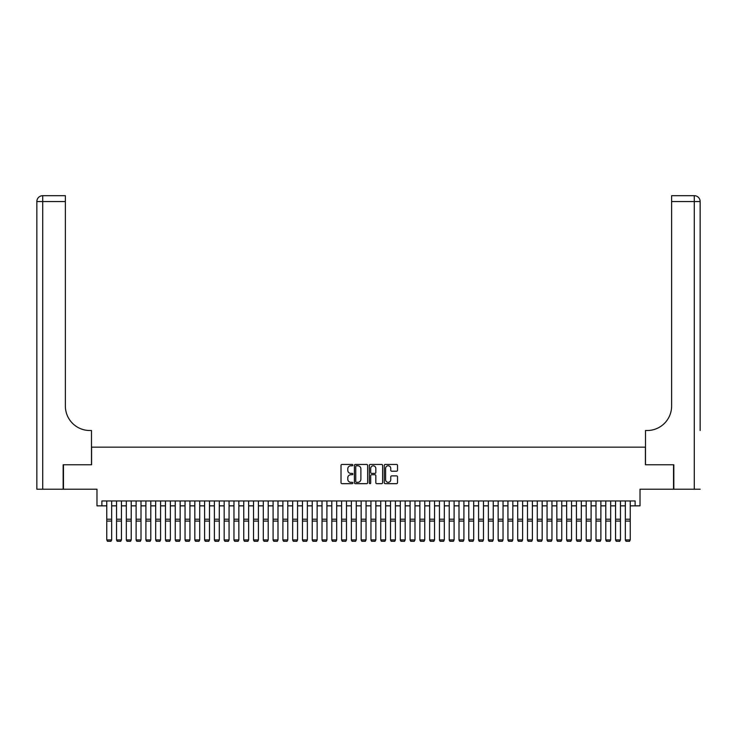 <?xml version="1.0" encoding="UTF-8"?>
<svg xmlns="http://www.w3.org/2000/svg" width="737" height="737" viewBox="0 0 737 737"><rect width="100%" height="100%" fill="white"/><g stroke="black" fill="none" stroke-linecap="round" stroke-linejoin="round"><path stroke-width="1.11" d="M352.848 465.121A0.673 0.673 0 0 0 352.175 464.448L341.968 464.448A0.958 0.958 0 0 0 341.01 465.406L341.01 482.698A0.958 0.958 0 0 0 341.968 483.656L352.175 483.656A0.673 0.673 0 0 0 352.848 482.984A0.673 0.673 0 0 0 352.175 482.311L350.849 482.311A3.077 3.077 0 0 1 347.781 479.243L347.781 477.797A3.077 3.077 0 0 1 350.849 474.729L352.175 474.729A0.673 0.673 0 0 0 352.848 474.057A0.673 0.673 0 0 0 352.175 473.384L350.849 473.384A3.077 3.077 0 0 1 347.781 470.307L347.781 468.87A3.077 3.077 0 0 1 350.849 465.793L352.175 465.793A0.673 0.673 0 0 0 352.848 465.121M396.57 471.219A0.958 0.958 0 0 0 397.529 470.261L397.529 465.406A0.958 0.958 0 0 0 396.57 464.448L385.239 464.448A0.958 0.958 0 0 0 384.272 465.406L384.272 482.698A0.958 0.958 0 0 0 385.239 483.656L396.57 483.656A0.958 0.958 0 0 0 397.529 482.698L397.529 476.839A0.958 0.958 0 0 0 396.57 475.881L391.716 475.881A0.958 0.958 0 0 0 390.757 476.839L390.757 479.741A2.57 2.57 0 0 1 388.187 482.311A2.57 2.57 0 0 1 385.617 479.741L385.617 468.363A2.57 2.57 0 0 1 388.187 465.793A2.57 2.57 0 0 1 390.757 468.363L390.757 470.261A0.958 0.958 0 0 0 391.716 471.219L396.57 471.219M101.872 505.849L101.872 500.957L635.128 500.957L635.128 505.849L640.02 505.849L640.02 489.221L673.535 489.221L673.535 464.761L645.409 464.761L645.409 447.147L91.591 447.147L91.591 464.761L63.465 464.761L63.465 489.221L96.98 489.221L96.98 505.849L106.764 505.849M367.662 465.406A0.958 0.958 0 0 0 366.704 464.448L355.363 464.448A0.958 0.958 0 0 0 354.405 465.406L354.405 482.698A0.958 0.958 0 0 0 355.363 483.656L366.704 483.656A0.958 0.958 0 0 0 367.662 482.698L367.662 465.406M370.296 464.448L381.637 464.448A0.958 0.958 0 0 1 382.595 465.406L382.595 482.698A0.958 0.958 0 0 1 381.637 483.656L376.782 483.656A0.958 0.958 0 0 1 375.824 482.698L375.824 475.687A0.958 0.958 0 0 0 374.866 474.729L371.641 474.729A0.958 0.958 0 0 0 370.683 475.687L370.683 482.984A0.673 0.673 0 0 1 370.011 483.656A0.673 0.673 0 0 1 369.338 482.984L369.338 465.406A0.958 0.958 0 0 1 370.296 464.448M111.656 505.849L116.547 505.849M121.439 505.849L126.331 505.849M131.223 505.849L136.115 505.849M141.007 505.849L145.898 505.849M150.79 505.849L155.682 505.849M160.574 505.849L165.466 505.849M170.358 505.849L175.249 505.849M180.15 505.849L185.042 505.849M189.934 505.849L194.826 505.849M199.718 505.849L204.61 505.849M209.501 505.849L214.393 505.849M219.285 505.849L224.177 505.849M229.069 505.849L233.961 505.849M238.852 505.849L243.744 505.849M248.636 505.849L253.528 505.849M258.42 505.849L263.312 505.849M268.204 505.849L273.095 505.849M277.996 505.849L282.888 505.849M287.78 505.849L292.672 505.849M297.564 505.849L302.456 505.849M307.347 505.849L312.239 505.849M317.131 505.849L322.023 505.849M326.915 505.849L331.807 505.849M336.698 505.849L341.59 505.849M346.482 505.849L351.374 505.849M356.266 505.849L361.158 505.849M366.049 505.849L370.951 505.849M375.842 505.849L380.734 505.849M385.626 505.849L390.518 505.849M395.41 505.849L400.302 505.849M405.193 505.849L410.085 505.849M414.977 505.849L419.869 505.849M424.761 505.849L429.653 505.849M434.544 505.849L439.436 505.849M444.328 505.849L449.22 505.849M454.112 505.849L459.004 505.849M463.905 505.849L468.796 505.849M473.688 505.849L478.58 505.849M483.472 505.849L488.364 505.849M493.256 505.849L498.148 505.849M503.039 505.849L507.931 505.849M512.823 505.849L517.715 505.849M522.607 505.849L527.499 505.849M532.39 505.849L537.282 505.849M542.174 505.849L547.066 505.849M551.958 505.849L556.85 505.849M561.751 505.849L566.642 505.849M571.534 505.849L576.426 505.849M581.318 505.849L586.21 505.849M591.102 505.849L595.993 505.849M600.885 505.849L605.777 505.849M610.669 505.849L615.561 505.849M620.453 505.849L625.344 505.849M630.236 505.849L635.128 505.849M356.422 465.793A0.673 0.673 0 0 0 355.75 466.466L355.75 481.639A0.673 0.673 0 0 0 356.422 482.311L357.813 482.311A3.077 3.077 0 0 0 360.89 479.243L360.89 468.87A3.077 3.077 0 0 0 357.813 465.793L356.422 465.793M375.824 468.41A2.57 2.57 0 0 0 373.254 465.839A2.57 2.57 0 0 0 370.683 468.41L370.683 472.417A0.958 0.958 0 0 0 371.641 473.384L374.866 473.384A0.958 0.958 0 0 0 375.824 472.417L375.824 468.41M111.656 500.957L111.656 540.101L110.919 541.317L107.491 541.253L110.919 541.317M107.491 541.317L106.764 539.926L111.656 539.926L110.919 541.253M106.764 500.957L106.764 539.926L107.491 541.253M63.17 464.761L91.499 464.761L91.499 430.509L89.831 430.509A24.459 24.459 0 0 1 65.372 406.05L65.372 201.551L42.718 201.551L42.718 489.221L63.17 489.221L63.17 464.761M42.718 489.221L36.85 489.221L36.85 201.551A5.868 5.868 0 0 1 42.718 195.683L65.372 195.683L65.372 201.551M36.85 430.509L36.85 201.551L42.718 201.551L42.718 195.683M89.831 430.509A24.459 24.459 0 0 1 65.372 406.05M700.15 489.221L673.83 489.221L673.83 464.761L645.501 464.761L645.501 430.509L647.169 430.509A24.459 24.459 0 0 0 671.628 406.05L671.628 195.683L694.282 195.683A5.868 5.868 0 0 1 700.15 201.551L700.15 430.509M647.169 430.509A24.459 24.459 0 0 0 671.628 406.05M700.15 201.551A5.868 5.868 0 0 0 694.282 195.683A5.868 5.868 0 0 1 700.15 201.551L671.628 201.551M116.547 540.101L117.275 541.317L116.547 539.926L121.439 539.926L120.702 541.317L117.275 541.253L120.702 541.317M126.331 540.101L127.068 541.317L126.331 539.926L131.223 539.926L130.486 541.317L127.068 541.253L130.486 541.317M136.115 540.101L136.852 541.317L136.115 539.926L141.007 539.926L140.27 541.317L136.852 541.253L140.27 541.317M145.898 540.101L146.635 541.317L145.898 539.926L150.79 539.926L150.062 541.317L146.635 541.253L150.062 541.317M121.439 500.957L121.439 539.926L120.702 541.253M116.547 500.957L116.547 539.926L117.275 541.253M131.223 500.957L131.223 539.926L130.486 541.253M126.331 500.957L126.331 539.926L127.068 541.253M141.007 500.957L141.007 539.926L140.27 541.253M136.115 500.957L136.115 539.926L136.852 541.253M150.79 500.957L150.79 539.926L150.062 541.253M145.898 500.957L145.898 539.926L146.635 541.253M155.682 540.101L156.419 541.317L155.682 539.926L160.574 539.926L159.846 541.317L156.419 541.253L159.846 541.317M160.574 500.957L160.574 539.926L159.846 541.253M155.682 500.957L155.682 539.926L156.419 541.253M165.466 540.101L166.203 541.317L165.466 539.926L170.358 539.926L169.63 541.317L166.203 541.253L169.63 541.317M170.358 500.957L170.358 539.926L169.63 541.253M165.466 500.957L165.466 539.926L166.203 541.253M175.249 540.101L175.986 541.317L175.249 539.926L180.15 539.926L179.413 541.317L175.986 541.253L179.413 541.317M180.15 500.957L180.15 539.926L179.413 541.253M175.249 500.957L175.249 539.926L175.986 541.253M185.042 540.101L185.77 541.317L185.042 539.926L189.934 539.926L189.197 541.317L185.77 541.253L189.197 541.317M189.934 500.957L189.934 539.926L189.197 541.253M185.042 500.957L185.042 539.926L185.77 541.253M194.826 540.101L195.554 541.317L194.826 539.926L199.718 539.926L198.981 541.317L195.554 541.253L198.981 541.317M199.718 500.957L199.718 539.926L198.981 541.253M194.826 500.957L194.826 539.926L195.554 541.253M204.61 540.101L205.337 541.317L204.61 539.926L209.501 539.926L208.764 541.317L205.337 541.253L208.764 541.317M209.501 500.957L209.501 539.926L208.764 541.253M204.61 500.957L204.61 539.926L205.337 541.253M214.393 540.101L215.13 541.317L214.393 539.926L219.285 539.926L218.548 541.317L215.13 541.253L218.548 541.317M219.285 500.957L219.285 539.926L218.548 541.253M214.393 500.957L214.393 539.926L215.13 541.253M224.177 540.101L224.914 541.317L224.177 539.926L229.069 539.926L228.332 541.317L224.914 541.253L228.332 541.317M229.069 500.957L229.069 539.926L228.332 541.253M224.177 500.957L224.177 539.926L224.914 541.253M233.961 540.101L234.698 541.317L233.961 539.926L238.852 539.926L238.115 541.317L234.698 541.253L238.115 541.317M238.852 500.957L238.852 539.926L238.115 541.253M233.961 500.957L233.961 539.926L234.698 541.253M243.744 540.101L244.481 541.317L243.744 539.926L248.636 539.926L247.908 541.317L244.481 541.253L247.908 541.317M248.636 500.957L248.636 539.926L247.908 541.253M243.744 500.957L243.744 539.926L244.481 541.253M253.528 540.101L254.265 541.317L253.528 539.926L258.42 539.926L257.692 541.317L254.265 541.253L257.692 541.317M258.42 500.957L258.42 539.926L257.692 541.253M253.528 500.957L253.528 539.926L254.265 541.253M263.312 540.101L264.049 541.317L263.312 539.926L268.204 539.926L267.476 541.317L264.049 541.253L267.476 541.317M268.204 500.957L268.204 539.926L267.476 541.253M263.312 500.957L263.312 539.926L264.049 541.253M273.095 540.101L273.832 541.317L273.095 539.926L277.996 539.926L277.259 541.317L273.832 541.253L277.259 541.317M277.996 500.957L277.996 539.926L277.259 541.253M273.095 500.957L273.095 539.926L273.832 541.253M282.888 540.101L283.616 541.317L282.888 539.926L287.78 539.926L287.043 541.317L283.616 541.253L287.043 541.317M287.78 500.957L287.78 539.926L287.043 541.253M282.888 500.957L282.888 539.926L283.616 541.253M292.672 540.101L293.4 541.317L292.672 539.926L297.564 539.926L296.827 541.317L293.4 541.253L296.827 541.317M297.564 500.957L297.564 539.926L296.827 541.253M292.672 500.957L292.672 539.926L293.4 541.253M302.456 540.101L303.183 541.317L302.456 539.926L307.347 539.926L306.61 541.317L303.183 541.253L306.61 541.317M307.347 500.957L307.347 539.926L306.61 541.253M302.456 500.957L302.456 539.926L303.183 541.253M312.239 540.101L312.976 541.317L312.239 539.926L317.131 539.926L316.394 541.317L312.976 541.253L316.394 541.317M317.131 500.957L317.131 539.926L316.394 541.253M312.239 500.957L312.239 539.926L312.976 541.253M322.023 540.101L322.76 541.317L322.023 539.926L326.915 539.926L326.178 541.317L322.76 541.253L326.178 541.317M326.915 500.957L326.915 539.926L326.178 541.253M322.023 500.957L322.023 539.926L322.76 541.253M331.807 540.101L332.544 541.317L331.807 539.926L336.698 539.926L335.971 541.317L332.544 541.253L335.971 541.317M336.698 500.957L336.698 539.926L335.971 541.253M331.807 500.957L331.807 539.926L332.544 541.253M341.59 540.101L342.327 541.317L341.59 539.926L346.482 539.926L345.754 541.317L342.327 541.253L345.754 541.317M346.482 500.957L346.482 539.926L345.754 541.253M341.59 500.957L341.59 539.926L342.327 541.253M351.374 540.101L352.111 541.317L351.374 539.926L356.266 539.926L355.538 541.317L352.111 541.253L355.538 541.317M356.266 500.957L356.266 539.926L355.538 541.253M351.374 500.957L351.374 539.926L352.111 541.253M361.158 540.101L361.895 541.317L361.158 539.926L366.049 539.926L365.322 541.317L361.895 541.253L365.322 541.317M366.049 500.957L366.049 539.926L365.322 541.253M361.158 500.957L361.158 539.926L361.895 541.253M370.951 540.101L371.678 541.317L370.951 539.926L375.842 539.926L375.105 541.317L371.678 541.253L375.105 541.317M375.842 500.957L375.842 539.926L375.105 541.253M370.951 500.957L370.951 539.926L371.678 541.253M380.734 540.101L381.462 541.317L380.734 539.926L385.626 539.926L384.889 541.317L381.462 541.253L384.889 541.317M385.626 500.957L385.626 539.926L384.889 541.253M380.734 500.957L380.734 539.926L381.462 541.253M390.518 540.101L391.246 541.317L390.518 539.926L395.41 539.926L394.673 541.317L391.246 541.253L394.673 541.317M395.41 500.957L395.41 539.926L394.673 541.253M390.518 500.957L390.518 539.926L391.246 541.253M400.302 540.101L401.029 541.317L400.302 539.926L405.193 539.926L404.456 541.317L401.029 541.253L404.456 541.317M405.193 500.957L405.193 539.926L404.456 541.253M400.302 500.957L400.302 539.926L401.029 541.253M410.085 540.101L410.822 541.317L410.085 539.926L414.977 539.926L414.24 541.317L410.822 541.253L414.24 541.317M414.977 500.957L414.977 539.926L414.24 541.253M410.085 500.957L410.085 539.926L410.822 541.253M419.869 540.101L420.606 541.317L419.869 539.926L424.761 539.926L424.024 541.317L420.606 541.253L424.024 541.317M424.761 500.957L424.761 539.926L424.024 541.253M419.869 500.957L419.869 539.926L420.606 541.253M429.653 540.101L430.39 541.317L429.653 539.926L434.544 539.926L433.817 541.317L430.39 541.253L433.817 541.317M434.544 500.957L434.544 539.926L433.817 541.253M429.653 500.957L429.653 539.926L430.39 541.253M439.436 540.101L440.173 541.317L439.436 539.926L444.328 539.926L443.6 541.317L440.173 541.253L443.6 541.317M444.328 500.957L444.328 539.926L443.6 541.253M439.436 500.957L439.436 539.926L440.173 541.253M449.22 540.101L449.957 541.317L449.22 539.926L454.112 539.926L453.384 541.317L449.957 541.253L453.384 541.317M454.112 500.957L454.112 539.926L453.384 541.253M449.22 500.957L449.22 539.926L449.957 541.253M459.004 540.101L459.741 541.317L459.004 539.926L463.905 539.926L463.168 541.317L459.741 541.253L463.168 541.317M463.905 500.957L463.905 539.926L463.168 541.253M459.004 500.957L459.004 539.926L459.741 541.253M468.796 540.101L469.524 541.317L468.796 539.926L473.688 539.926L472.951 541.317L469.524 541.253L472.951 541.317M473.688 500.957L473.688 539.926L472.951 541.253M468.796 500.957L468.796 539.926L469.524 541.253M478.58 540.101L479.308 541.317L478.58 539.926L483.472 539.926L482.735 541.317L479.308 541.253L482.735 541.317M483.472 500.957L483.472 539.926L482.735 541.253M478.58 500.957L478.58 539.926L479.308 541.253M488.364 540.101L489.092 541.317L488.364 539.926L493.256 539.926L492.519 541.317L489.092 541.253L492.519 541.317M493.256 500.957L493.256 539.926L492.519 541.253M488.364 500.957L488.364 539.926L489.092 541.253M498.148 540.101L498.885 541.317L498.148 539.926L503.039 539.926L502.302 541.317L498.885 541.253L502.302 541.317M503.039 500.957L503.039 539.926L502.302 541.253M498.148 500.957L498.148 539.926L498.885 541.253M507.931 540.101L508.668 541.317L507.931 539.926L512.823 539.926L512.086 541.317L508.668 541.253L512.086 541.317M512.823 500.957L512.823 539.926L512.086 541.253M507.931 500.957L507.931 539.926L508.668 541.253M517.715 540.101L518.452 541.317L517.715 539.926L522.607 539.926L521.87 541.317L518.452 541.253L521.87 541.317M522.607 500.957L522.607 539.926L521.87 541.253M517.715 500.957L517.715 539.926L518.452 541.253M527.499 540.101L528.236 541.317L527.499 539.926L532.39 539.926L531.663 541.317L528.236 541.253L531.663 541.317M532.39 500.957L532.39 539.926L531.663 541.253M527.499 500.957L527.499 539.926L528.236 541.253M537.282 540.101L538.019 541.317L537.282 539.926L542.174 539.926L541.446 541.317L538.019 541.253L541.446 541.317M542.174 500.957L542.174 539.926L541.446 541.253M537.282 500.957L537.282 539.926L538.019 541.253M547.066 540.101L547.803 541.317L547.066 539.926L551.958 539.926L551.23 541.317L547.803 541.253L551.23 541.317M551.958 500.957L551.958 539.926L551.23 541.253M547.066 500.957L547.066 539.926L547.803 541.253M556.85 540.101L557.587 541.317L556.85 539.926L561.751 539.926L561.014 541.317L557.587 541.253L561.014 541.317M561.751 500.957L561.751 539.926L561.014 541.253M556.85 500.957L556.85 539.926L557.587 541.253M566.642 540.101L567.37 541.317L566.642 539.926L571.534 539.926L570.797 541.317L567.37 541.253L570.797 541.317M571.534 500.957L571.534 539.926L570.797 541.253M566.642 500.957L566.642 539.926L567.37 541.253M576.426 540.101L577.154 541.317L576.426 539.926L581.318 539.926L580.581 541.317L577.154 541.253L580.581 541.317M581.318 500.957L581.318 539.926L580.581 541.253M576.426 500.957L576.426 539.926L577.154 541.253M586.21 540.101L586.938 541.317L586.21 539.926L591.102 539.926L590.365 541.317L586.938 541.253L590.365 541.317M591.102 500.957L591.102 539.926L590.365 541.253M586.21 500.957L586.21 539.926L586.938 541.253M595.993 540.101L596.73 541.317L595.993 539.926L600.885 539.926L600.148 541.317L596.73 541.253L600.148 541.317M600.885 500.957L600.885 539.926L600.148 541.253M595.993 500.957L595.993 539.926L596.73 541.253M605.777 540.101L606.514 541.317L605.777 539.926L610.669 539.926L609.932 541.317L606.514 541.253L609.932 541.317M610.669 500.957L610.669 539.926L609.932 541.253M605.777 500.957L605.777 539.926L606.514 541.253M615.561 540.101L616.298 541.317L615.561 539.926L620.453 539.926L619.725 541.317L616.298 541.253L619.725 541.317M620.453 500.957L620.453 539.926L619.725 541.253M615.561 500.957L615.561 539.926L616.298 541.253M625.344 540.101L626.082 541.317L625.344 539.926L630.236 539.926L629.509 541.317L626.082 541.253L629.509 541.317M630.236 500.957L630.236 539.926L629.509 541.253M625.344 500.957L625.344 539.926L626.082 541.253M111.656 519.226L106.764 519.226M111.656 521.077L106.764 521.077M694.282 489.221L694.282 195.683M121.439 519.226L116.547 519.226M121.439 521.077L116.547 521.077M131.223 519.226L126.331 519.226M131.223 521.077L126.331 521.077M141.007 519.226L136.115 519.226M141.007 521.077L136.115 521.077M150.79 519.226L145.898 519.226M150.79 521.077L145.898 521.077M160.574 519.226L155.682 519.226M160.574 521.077L155.682 521.077M170.358 519.226L165.466 519.226M170.358 521.077L165.466 521.077M180.15 519.226L175.249 519.226M180.15 521.077L175.249 521.077M189.934 519.226L185.042 519.226M189.934 521.077L185.042 521.077M199.718 519.226L194.826 519.226M199.718 521.077L194.826 521.077M209.501 519.226L204.61 519.226M209.501 521.077L204.61 521.077M219.285 519.226L214.393 519.226M219.285 521.077L214.393 521.077M229.069 519.226L224.177 519.226M229.069 521.077L224.177 521.077M238.852 519.226L233.961 519.226M238.852 521.077L233.961 521.077M248.636 519.226L243.744 519.226M248.636 521.077L243.744 521.077M258.42 519.226L253.528 519.226M258.42 521.077L253.528 521.077M268.204 519.226L263.312 519.226M268.204 521.077L263.312 521.077M277.996 519.226L273.095 519.226M277.996 521.077L273.095 521.077M287.78 519.226L282.888 519.226M287.78 521.077L282.888 521.077M297.564 519.226L292.672 519.226M297.564 521.077L292.672 521.077M307.347 519.226L302.456 519.226M307.347 521.077L302.456 521.077M317.131 519.226L312.239 519.226M317.131 521.077L312.239 521.077M326.915 519.226L322.023 519.226M326.915 521.077L322.023 521.077M336.698 519.226L331.807 519.226M336.698 521.077L331.807 521.077M346.482 519.226L341.59 519.226M346.482 521.077L341.59 521.077M356.266 519.226L351.374 519.226M356.266 521.077L351.374 521.077M366.049 519.226L361.158 519.226M366.049 521.077L361.158 521.077M375.842 519.226L370.951 519.226M375.842 521.077L370.951 521.077M385.626 519.226L380.734 519.226M385.626 521.077L380.734 521.077M395.41 519.226L390.518 519.226M395.41 521.077L390.518 521.077M405.193 519.226L400.302 519.226M405.193 521.077L400.302 521.077M414.977 519.226L410.085 519.226M414.977 521.077L410.085 521.077M424.761 519.226L419.869 519.226M424.761 521.077L419.869 521.077M434.544 519.226L429.653 519.226M434.544 521.077L429.653 521.077M444.328 519.226L439.436 519.226M444.328 521.077L439.436 521.077M454.112 519.226L449.22 519.226M454.112 521.077L449.22 521.077M463.905 519.226L459.004 519.226M463.905 521.077L459.004 521.077M473.688 519.226L468.796 519.226M473.688 521.077L468.796 521.077M483.472 519.226L478.58 519.226M483.472 521.077L478.58 521.077M493.256 519.226L488.364 519.226M493.256 521.077L488.364 521.077M503.039 519.226L498.148 519.226M503.039 521.077L498.148 521.077M512.823 519.226L507.931 519.226M512.823 521.077L507.931 521.077M522.607 519.226L517.715 519.226M522.607 521.077L517.715 521.077M532.39 519.226L527.499 519.226M532.39 521.077L527.499 521.077M542.174 519.226L537.282 519.226M542.174 521.077L537.282 521.077M551.958 519.226L547.066 519.226M551.958 521.077L547.066 521.077M561.751 519.226L556.85 519.226M561.751 521.077L556.85 521.077M571.534 519.226L566.642 519.226M571.534 521.077L566.642 521.077M581.318 519.226L576.426 519.226M581.318 521.077L576.426 521.077M591.102 519.226L586.21 519.226M591.102 521.077L586.21 521.077M600.885 519.226L595.993 519.226M600.885 521.077L595.993 521.077M610.669 519.226L605.777 519.226M610.669 521.077L605.777 521.077M620.453 519.226L615.561 519.226M620.453 521.077L615.561 521.077M630.236 519.226L625.344 519.226M630.236 521.077L625.344 521.077"/></g></svg>
